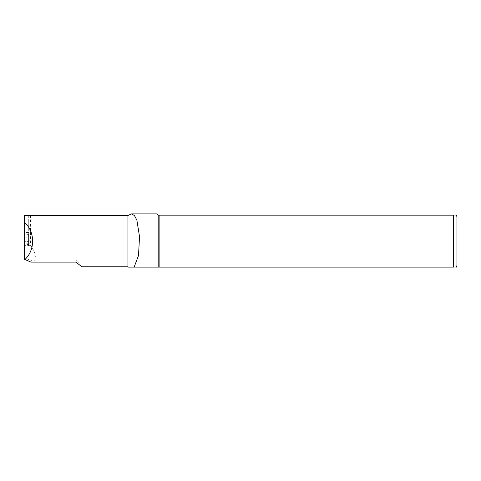<?xml version="1.0" encoding="UTF-8"?>
<svg xmlns="http://www.w3.org/2000/svg" width="481" height="481" viewBox="0 0 481 481"><rect width="100%" height="100%" fill="white"/><g stroke="black" fill="none" stroke-linecap="round" stroke-linejoin="round"><path stroke-width="0.36" stroke-dasharray="2.4 1.8" d="M28.728 215.861L28.728 235.582L28.728 215.861L29.557 215.524M30.459 215.53L30.459 245.448L30.056 245.388L30.111 235.732L28.728 235.582M24.567 215.524L24.567 259.367M24.567 235.035L28.728 235.035M28.728 232.545L24.567 232.545M30.056 245.388L24.567 245.388M30.459 245.448L30.976 245.448L30.976 260.69L24.567 257.401M81.848 266.769L75.998 259.987L36.159 259.987C35.985 255.868 34.259 251.022 30.976 245.448M156.89 213.877L158.189 215.175L158.189 267.123L453.487 267.123C457.882 267.123 457.882 267.123 453.487 267.123L453.487 215.175C457.882 215.175 457.882 215.175 453.487 215.175L159.115 215.175L159.115 267.123M36.159 259.987L30.976 260.69L30.976 262.121M75.998 259.987L75.998 262.121M456.95 216.907L456.95 265.392M158.189 215.175L159.115 215.175M30.111 235.732L30.111 237.891L24.567 237.891M30.111 237.891L30.111 246.086L24.567 246.086M30.111 246.086L30.111 244.877M24.05 241.149L29.245 241.149L28.938 237.055L28.589 236.82L28.956 243.873L28.553 244.528L24.741 244.528L24.236 241.642M24.567 236.49L24.741 234.325L28.553 234.325L28.938 237.055M28.553 234.325L28.553 237.193L24.741 237.193L24.741 234.325M28.553 244.528L28.553 245.965L28.956 245.454L29.064 243.717L28.589 238.335L29.245 244.168L24.567 244.168M28.938 239.989L28.553 237.193M24.741 237.193L24.567 239.412M24.567 245.593L24.741 244.528M28.553 245.965L24.741 245.965M24.567 238.991L24.266 244.168M24.236 241.618L24.339 243.873M24.339 241.871L24.537 239.135M24.567 238.708L24.567 236.911M24.705 236.82L24.741 244.192M24.705 238.335L24.741 245.701M24.339 243.446L24.339 245.454M29.245 244.168L29.064 243.723L24.23 243.717L24.05 244.168M28.956 241.871L28.956 243.873M28.589 236.82L28.553 244.192M28.956 243.446L28.956 245.454M28.553 238.937L28.553 245.701M29.245 241.149L29.064 241.594L24.23 241.594M28.553 236.73L28.553 236.033M24.741 236.73L24.741 236.033M24.741 238.937L24.741 238.239M30.111 243.975L24.567 243.975M29.046 243.837L24.248 243.837M29.046 241.793L24.248 241.793M30.111 243.969L24.567 243.969M29.064 243.717L24.23 243.717"/><path stroke-width="0.72" d="M159.115 267.123L159.115 215.175L453.487 215.175C457.882 215.175 457.882 215.175 453.487 215.175L453.487 267.123C457.882 267.123 457.882 267.123 453.487 267.123L128.349 267.123L127.946 266.769L81.848 266.769L75.998 262.121L30.976 262.121L24.567 259.367L24.567 215.524L127.946 215.53L131.379 213.883L134.391 215.464L136.875 220.148L139.532 236.67L138.51 255.537L134.127 267.123L158.189 267.123L158.189 215.175L156.89 213.877L131.379 213.877M134.127 267.123L128.349 267.123M24.91 259.554C35.311 249.928 35.149 231.854 24.567 222.414M456.487 267.123L456.95 265.392L456.95 216.907L456.487 215.175M159.115 215.175L158.189 215.175M127.946 266.769L127.946 215.53M24.567 236.911L24.236 241.618M24.357 237.055L24.567 236.49M24.567 244.168L24.05 244.168L24.567 238.991M24.567 239.412L24.357 239.989M24.266 244.168L24.567 245.593M24.537 239.135L24.567 238.708"/></g></svg>
